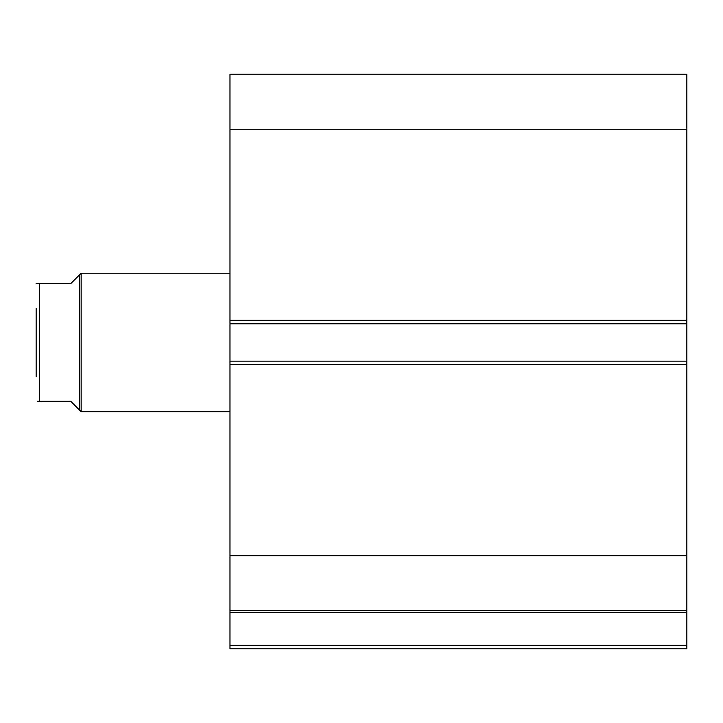 <?xml version="1.0" encoding="UTF-8"?>
<svg xmlns="http://www.w3.org/2000/svg" width="723" height="723" viewBox="0 0 723 723"><rect width="100%" height="100%" fill="white"/><g stroke="black" fill="none" stroke-linecap="round" stroke-linejoin="round"><path stroke-width="1.08" d="M229.977 323.777L229.977 74.225L686.85 74.225L686.85 323.777L229.977 323.777L229.977 361.157L686.85 361.157L686.85 323.777M686.85 361.157L686.85 648.775L229.977 648.775L229.977 645.314L686.85 645.314M686.85 612.471L229.977 612.471L229.977 645.314M229.977 612.471L229.977 361.157M229.977 129.254L686.85 129.254M686.85 555.68L229.977 555.68M229.977 610.7L686.85 610.7M79.413 274.975L70.764 283.624L36.15 283.624L39.611 283.624L39.611 401.301L70.764 401.301L79.413 409.959L79.413 274.975L81.148 273.24L229.977 273.24M79.413 409.959L81.148 411.685L81.148 273.24M229.977 411.685L81.148 411.685M39.611 401.301L37.316 401.301M36.15 376.728L36.15 308.197M229.977 320.316L686.85 320.316M686.85 364.618L229.977 364.618"/></g></svg>
